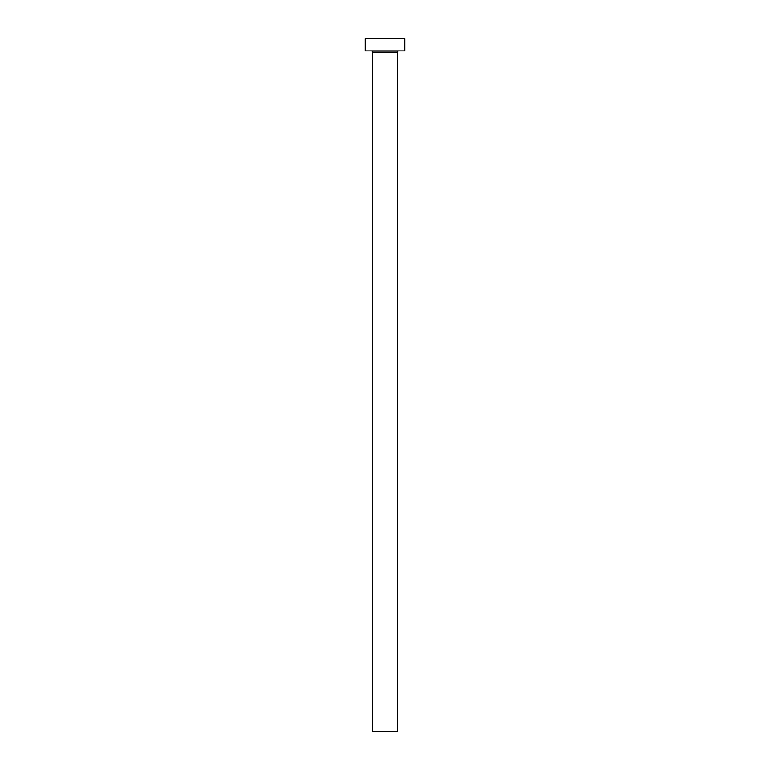 <?xml version="1.0" encoding="UTF-8"?>
<svg xmlns="http://www.w3.org/2000/svg" width="770" height="770" viewBox="0 0 770 770"><rect width="100%" height="100%" fill="white"/><g stroke="black" fill="none" stroke-linecap="round" stroke-linejoin="round"><path stroke-width="1.16" d="M397.378 52.11A1.242 1.242 0 0 1 398.61 50.878A1.242 1.242 0 0 0 397.378 52.11L372.622 52.11L372.622 731.5L397.378 731.5L397.378 52.11L397.378 731.5L372.622 731.5L372.622 52.11A1.242 1.242 0 0 0 371.39 50.878A1.242 1.242 0 0 1 372.622 52.11L397.378 52.11M365.201 38.5L365.201 50.878L404.799 50.878L404.799 38.5L365.201 38.5L365.201 50.878L404.799 50.878L404.799 38.5L365.201 38.5"/></g></svg>
